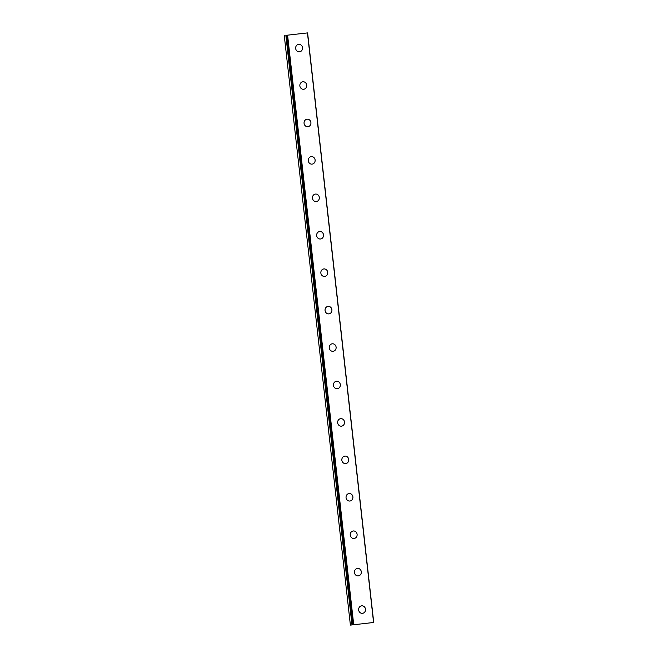 <?xml version="1.0" encoding="UTF-8"?>
<svg xmlns="http://www.w3.org/2000/svg" width="658" height="658" viewBox="0 0 658 658"><rect width="100%" height="100%" fill="white"/><g stroke="black" fill="none" stroke-linecap="round" stroke-linejoin="round"><path stroke-width="0.99" d="M286.518 35.285L307.607 32.9L286.518 35.285L352.647 624.861L353.19 624.812L373.736 622.468L307.607 32.9M286.732 35.269L287.809 35.145L286.666 35.269L352.828 624.845M361.686 605.837A3.767 3.446 -95.9 0 1 365.494 609.193A3.767 3.446 -95.9 0 1 362.468 613.33A3.767 3.446 -95.9 0 1 358.651 609.974A3.767 3.446 -95.9 0 1 361.686 605.837A3.767 3.446 -95.9 0 1 365.503 609.193A3.767 3.446 -95.9 0 1 362.468 613.33M357.483 568.405A3.767 3.446 -95.9 0 1 361.3 571.761A3.767 3.446 -95.9 0 1 358.265 575.898A3.767 3.446 -95.9 0 1 354.456 572.542A3.767 3.446 -95.9 0 1 357.491 568.405A3.767 3.446 -95.9 0 1 361.3 571.761A3.767 3.446 -95.9 0 1 358.265 575.898M353.288 530.973A3.767 3.446 -95.9 0 1 357.097 534.329A3.767 3.446 -95.9 0 1 354.07 538.466A3.767 3.446 -95.9 0 1 350.253 535.11A3.767 3.446 -95.9 0 1 353.288 530.973A3.767 3.446 -95.9 0 1 357.105 534.329A3.767 3.446 -95.9 0 1 354.07 538.466M349.085 493.541A3.767 3.446 -95.9 0 1 352.902 496.897A3.767 3.446 -95.9 0 1 349.867 501.034A3.767 3.446 -95.9 0 1 346.059 497.67A3.767 3.446 -95.9 0 1 349.094 493.541A3.767 3.446 -95.9 0 1 352.902 496.897A3.767 3.446 -95.9 0 1 349.867 501.034M344.891 456.101A3.767 3.446 -95.9 0 1 348.699 459.465A3.767 3.446 -95.9 0 1 345.672 463.594A3.767 3.446 -95.9 0 1 341.856 460.238A3.767 3.446 -95.9 0 1 344.891 456.101A3.767 3.446 -95.9 0 1 348.707 459.465A3.767 3.446 -95.9 0 1 345.672 463.594M340.688 418.669A3.767 3.446 -95.9 0 1 344.504 422.025A3.767 3.446 -95.9 0 1 341.469 426.162A3.767 3.446 -95.9 0 1 337.661 422.806A3.767 3.446 -95.9 0 1 340.696 418.669A3.767 3.446 -95.9 0 1 344.504 422.025A3.767 3.446 -95.9 0 1 341.469 426.162M336.493 381.237A3.767 3.446 -95.9 0 1 340.301 384.593A3.767 3.446 -95.9 0 1 337.274 388.73A3.767 3.446 -95.9 0 1 333.458 385.374A3.767 3.446 -95.9 0 1 336.493 381.237A3.767 3.446 -95.9 0 1 340.309 384.593A3.767 3.446 -95.9 0 1 337.274 388.73M332.29 343.805A3.767 3.446 -95.9 0 1 336.106 347.161A3.767 3.446 -95.9 0 1 333.071 351.298A3.767 3.446 -95.9 0 1 329.263 347.942A3.767 3.446 -95.9 0 1 332.298 343.805A3.767 3.446 -95.9 0 1 336.106 347.161A3.767 3.446 -95.9 0 1 333.071 351.298M328.095 306.373A3.767 3.446 -95.9 0 1 331.903 309.729A3.767 3.446 -95.9 0 1 328.877 313.866A3.767 3.446 -95.9 0 1 325.06 310.51A3.767 3.446 -95.9 0 1 328.095 306.373A3.767 3.446 -95.9 0 1 331.912 309.729A3.767 3.446 -95.9 0 1 328.877 313.866M323.892 268.941A3.767 3.446 -95.9 0 1 327.709 272.297A3.767 3.446 -95.9 0 1 324.674 276.434A3.767 3.446 -95.9 0 1 320.865 273.078A3.767 3.446 -95.9 0 1 323.901 268.941A3.767 3.446 -95.9 0 1 327.709 272.297A3.767 3.446 -95.9 0 1 324.674 276.434M319.698 231.509A3.767 3.446 -95.9 0 1 323.506 234.865A3.767 3.446 -95.9 0 1 320.479 239.002A3.767 3.446 -95.9 0 1 316.663 235.638A3.767 3.446 -95.9 0 1 319.698 231.509A3.767 3.446 -95.9 0 1 323.514 234.865A3.767 3.446 -95.9 0 1 320.479 239.002M315.495 194.069A3.767 3.446 -95.9 0 1 319.311 197.433A3.767 3.446 -95.9 0 1 316.276 201.562A3.767 3.446 -95.9 0 1 312.468 198.206A3.767 3.446 -95.9 0 1 315.503 194.069A3.767 3.446 -95.9 0 1 319.311 197.433A3.767 3.446 -95.9 0 1 316.276 201.562M311.3 156.637A3.767 3.446 -95.9 0 1 315.108 160.001A3.767 3.446 -95.9 0 1 312.081 164.13A3.767 3.446 -95.9 0 1 308.265 160.774A3.767 3.446 -95.9 0 1 311.3 156.637A3.767 3.446 -95.9 0 1 315.116 159.993A3.767 3.446 -95.9 0 1 312.081 164.13M307.097 119.205A3.767 3.446 -95.9 0 1 310.913 122.561A3.767 3.446 -95.9 0 1 307.878 126.698A3.767 3.446 -95.9 0 1 304.07 123.342A3.767 3.446 -95.9 0 1 307.105 119.205A3.767 3.446 -95.9 0 1 310.913 122.561A3.767 3.446 -95.9 0 1 307.878 126.698M302.902 81.773A3.767 3.446 -95.9 0 1 306.71 85.129A3.767 3.446 -95.9 0 1 303.683 89.266A3.767 3.446 -95.9 0 1 299.867 85.91A3.767 3.446 -95.9 0 1 302.902 81.773A3.767 3.446 -95.9 0 1 306.718 85.129A3.767 3.446 -95.9 0 1 303.683 89.266M298.699 44.341A3.767 3.446 -95.9 0 1 302.516 47.697A3.767 3.446 -95.9 0 1 299.48 51.834A3.767 3.446 -95.9 0 1 295.672 48.478A3.767 3.446 -95.9 0 1 298.707 44.341A3.767 3.446 -95.9 0 1 302.516 47.697A3.767 3.446 -95.9 0 1 299.48 51.834M297.161 34.076L295.837 34.224L297.161 34.076M295.738 34.241L294.373 34.389L295.738 34.241M284.264 35.532L350.393 625.1L352.647 624.861M287.061 35.236L353.19 624.812M287.587 35.178L353.716 624.746M307.451 32.916L373.579 622.493M285.86 35.359L351.989 624.935M285.975 35.351L352.112 624.919"/></g></svg>
